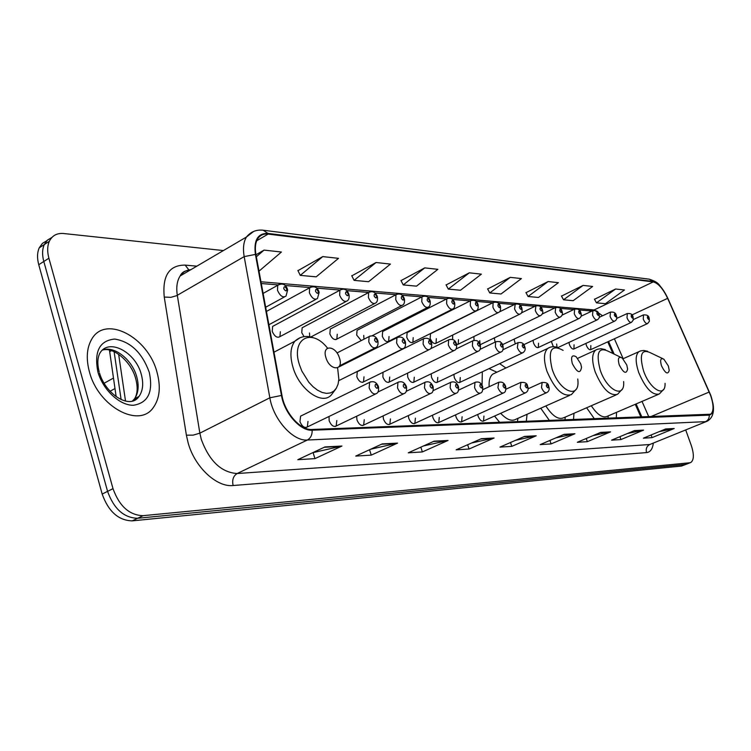 <?xml version="1.0" encoding="UTF-8"?>
<svg xmlns="http://www.w3.org/2000/svg" width="751" height="751" viewBox="0 0 751 751"><rect width="100%" height="100%" fill="white"/><g stroke="black" fill="none" stroke-linecap="round" stroke-linejoin="round"><path stroke-width="1.13" d="M505.892 367.999L499.631 363.653M482.339 371.792L482.058 385.207M568.948 342.428L569.408 344.587C570.844 347.938 572.346 349.403 573.914 348.962L574.064 344.793M551.337 341.395L553.365 346.727M533.06 340.306L533.51 342.982C535.031 346.521 536.646 348.032 538.345 347.506L538.533 343.207M514.069 339.142L515.28 343.892M494.346 337.903L495.05 342.146M473.862 336.57L474.078 340.325M452.656 335.087L452.628 339.461M431.168 333.435L430.492 333.763L430.173 338.372C431.956 342.475 433.9 344.108 436.021 343.273L436.34 338.645M407.859 332.28L407.108 332.665L406.77 337.33C408.61 341.564 410.637 343.226 412.853 342.306L413.21 337.621M383.498 331.078L382.653 331.51L382.297 336.241C384.202 340.625 386.324 342.306 388.652 341.292L389.027 336.542M358.02 329.82L357.072 330.309L356.687 335.096L361.24 340.588M331.332 328.506L330.262 329.06L329.867 333.904C331.951 338.617 334.27 340.344 336.842 339.095L337.255 334.233M303.366 327.117L302.155 327.765L301.752 332.646L304.024 336.626M274.021 325.671L272.641 326.413L272.228 331.332C274.509 336.429 277.081 338.203 279.935 336.645L280.367 331.698M585.911 343.414L586.362 345.338C587.761 348.614 589.216 350.05 590.727 349.647L590.84 345.535M453.867 374.411L454.28 377.509C455.97 381.47 457.847 383.085 459.894 382.343L460.269 377.556M431.187 373.82L431.525 377.331C433.271 381.424 435.223 383.057 437.373 382.25L437.786 377.387M407.558 373.134L407.746 377.152C409.558 381.377 411.595 383.038 413.848 382.146L414.289 377.199M383.01 372.318L382.869 376.955C384.756 381.33 386.878 383.019 389.253 382.024L389.722 377.011M358.246 371.229L357.298 371.698L356.828 376.758C358.781 381.283 361.015 383.001 363.503 381.893L364 376.814M477.72 414.477L478.124 416.232C479.739 420.062 481.541 421.649 483.531 421.011L483.944 416.063M455.585 414.852L456.017 416.908C457.678 420.851 459.556 422.466 461.64 421.762L462.1 416.721M432.473 415.228L432.914 417.612C434.632 421.677 436.584 423.32 438.772 422.541L439.269 417.415M408.328 415.585L408.76 418.345C410.544 422.55 412.581 424.221 414.871 423.357L415.406 418.138M383.076 415.932L383.47 419.114C385.319 423.461 387.45 425.16 389.863 424.202L390.436 418.898M356.659 416.232L356.969 419.922C358.884 424.428 361.118 426.146 363.662 425.085L364.263 419.696M329.032 416.476L329.163 420.767C331.163 425.441 333.51 427.188 336.185 426.005L336.824 420.532M301.808 415.547L300.597 416.138L299.949 421.649C302.052 426.512 304.512 428.286 307.337 426.953L308.004 421.405M640.95 417.19L635.271 404.301M612.882 353.486L607.747 341.836M540.748 408.215L549.497 420.598M573.492 419.706L573.999 413.285M494.543 416.063L499.762 422.456M526.32 421.471L527.052 414.299M586.634 407.774L594.473 418.917M616.252 418.11L616.59 412.308M557.035 347.206L556.641 344.014M500.307 342.043L500.138 341.498M480.039 344.193L479.748 340.588M456.627 344.399L458.204 344.202L458.504 339.64M363.953 339.208L363.737 335.415M309.712 336.739L309.496 332.993M116.161 396.669L109.458 350.088M46.844 240.714L42.375 243.408L39.24 247.83C37.175 252.524 37.006 258.156 38.752 264.709L102.174 494.064C108.454 511.525 118.461 520.462 132.185 520.875L681.504 466.052L686.189 464.306M223.385 250.562L63.675 233.523C56.954 232.951 52.176 235.551 49.341 241.306C47.285 246.009 47.144 251.651 48.899 258.231L113.007 488.657C119.343 506.202 129.36 515.205 143.056 515.674L689.737 462.785L685.616 464.418L137.602 518.284L685.616 464.418L681.504 466.052M113.007 488.657L107.571 491.37C113.88 508.868 123.896 517.843 137.602 518.284C123.896 517.843 113.88 508.868 107.571 491.37L43.811 261.479L107.571 491.37L102.174 494.064M51.885 237.457L47.407 240.151L44.271 244.573C42.216 249.276 42.056 254.908 43.811 261.479C42.056 254.908 42.216 249.276 44.271 244.573L47.407 240.151L51.885 237.457M157.025 372.336C148.191 337.152 105.149 314.247 91.547 339.49C86.712 348.051 85.989 358.781 89.378 371.661C98.128 406.742 139.217 428.69 153.298 407.568C159.71 398.593 160.958 386.849 157.025 372.336C148.191 337.152 105.149 314.247 91.547 339.49C86.712 348.051 85.989 358.781 89.378 371.661C98.128 406.742 139.217 428.69 153.298 407.568C159.71 398.593 160.958 386.849 157.025 372.336M710.559 395.326C713.854 405.146 713.872 411.445 710.615 414.214L311.937 429.478C300.494 430.454 284.854 412.928 281.991 395.589L255.941 254.589C254.777 247.952 255.387 242.676 257.753 238.762C260.137 235.138 263.601 233.58 268.135 234.087L653.257 281.907C658.252 283.221 663.039 288.703 667.639 298.344L710.559 395.326M710.765 395.317L667.827 298.288C663.114 288.412 658.205 282.789 653.088 281.437L267.929 233.411C257.79 233.148 253.622 240.151 255.415 254.411L281.465 395.467C284.385 413.247 300.438 431.224 312.163 430.201L709.282 415.125C714.088 413.707 714.577 407.108 710.765 395.317M324.948 446.939L297.809 459.696L314.951 458.626L341.912 446.047L324.948 446.939M312.651 452.722L341.912 446.047M313.12 452.693L314.951 458.626M382.221 443.916L355.721 456.092L371.247 455.125L397.561 443.109L382.221 443.916M370.656 449.229L397.561 443.109M369.548 449.736L371.247 455.125M434.116 441.175L408.262 452.815L422.381 451.933L448.065 440.443L434.116 441.175M423.555 445.934L448.065 440.443M420.842 447.155L422.381 451.933M481.363 438.687L456.139 449.83L469.046 449.032L494.092 438.011L481.363 438.687M471.675 442.968L494.092 438.011M467.638 444.752L469.046 449.032M665.677 428.952L643.4 438.171L652.065 437.626L674.191 428.502L665.677 428.952M659.078 431.684L674.191 428.502M651.126 434.97L652.065 437.626M634.417 430.605L611.586 440.152L620.917 439.57L643.588 430.116L634.417 430.605M627.338 433.562L643.588 430.116M619.904 436.669L620.917 439.57M600.687 432.388L577.294 442.283L587.357 441.663L610.591 431.863L600.687 432.388M593.074 435.608L610.591 431.863M586.259 438.49L587.357 441.663M564.189 434.313L540.194 444.601L551.103 443.916L574.919 433.749L564.189 434.313M555.956 437.842L574.919 433.749M549.91 440.433L551.103 443.916M524.545 436.406L499.95 447.108L511.797 446.366L536.214 435.787L524.545 436.406M515.646 440.283L536.214 435.787M510.502 442.517L511.797 446.366M689.737 462.785L690.845 462.466C694.037 459.978 694.159 454.261 691.23 445.296L685.719 430.004M376.073 262.503L354.087 280.367L368.581 281.709L390.426 264.089L376.073 262.503L351.815 275.852M322.752 256.598L300.269 275.373L316.162 276.847L338.504 258.344L322.752 256.598L297.95 270.651M259.001 271.158L281.418 252.026L264.061 250.102L255.969 254.767M510.305 277.354L489.774 292.946L501.03 293.988L521.41 278.583L510.305 277.354L487.652 288.966M548.117 281.541L528.066 296.504L538.476 297.462L558.397 282.676L548.117 281.541L525.991 292.665M583.123 285.408L563.532 299.79L573.182 300.682L592.652 286.469L583.123 285.408L561.504 296.101M615.613 289.004L596.463 302.85L605.447 303.676L624.466 289.989L615.613 289.004L594.482 299.283M424.737 267.882L403.24 284.92L416.505 286.15L437.861 269.337L424.737 267.882L401.015 280.602M469.309 272.82L448.309 289.107L460.504 290.233L481.372 274.153L469.309 272.82L446.132 284.958M448.309 289.107L446.056 284.807M489.774 292.946L487.577 288.825M528.066 296.504L525.925 292.533M563.532 299.79L561.429 295.96M596.463 302.85L594.417 299.151M403.24 284.92L400.94 280.442M354.087 280.367L351.74 275.692M300.269 275.373L297.865 270.482M264.061 250.102L256.335 256.748M661.471 365.765C665.302 373.407 667.892 374.946 669.235 370.384L668.334 365.934L663.837 359.166C660.645 357.729 659.857 359.926 661.471 365.765M591.3 405.747C597.336 414.787 602.649 418.307 607.23 416.317L658.167 394.491M607.991 418.42L608.272 415.876M619.181 364.761C623.499 373.116 626.315 374.533 627.629 369.013L626.756 364.939L622.185 357.992C618.524 356.181 617.529 358.443 619.181 364.761M545.836 405.953C552.52 416.176 558.519 420.091 563.823 417.716L616.102 394.942M564.902 420.025L565.296 417.068M572.328 363.634C577.284 372.862 580.354 374.073 581.537 367.267L580.739 363.841L576.177 356.763C571.933 354.444 570.647 356.734 572.328 363.634M500.673 413.303C506.662 419.678 511.75 421.64 515.965 419.218L569.53 395.439M517.383 421.799L517.927 418.345M496.862 372.214L489.014 368.647M495.078 373.05L492.769 374.129C489.971 376.392 488.76 380.588 489.154 386.699M325.962 357.739C329.849 371.032 343.977 371.163 339.48 358.067C335.725 345.009 321.531 344.474 325.962 357.739M111.458 350.642L109.646 351.675M132.185 520.875L143.056 515.674M38.752 264.709L48.899 258.231M118.639 354.284L125.52 401.062M653.295 443.297C652.581 449.032 650.338 452.13 646.564 452.581L233.12 485.522C231.928 479.973 233.27 475.974 237.128 473.534L649.793 444.508L706.419 421.518M233.12 485.522C216.682 487.465 194.753 467.056 188.154 442.977L186.389 435.186L164.253 297.067C162.216 275.739 169.182 265.075 185.15 265.094L196.818 266.173M281.465 395.467L269.844 397.795L199.86 433.158L201.277 439.373C209.313 461.067 221.263 472.445 237.128 473.534L307.356 440.03C293.04 441.41 273.345 419.509 269.844 397.795L244.178 256.617C242.77 248.421 243.531 241.897 246.441 237.025L253.65 231.439M663.668 290.684C658.805 285.371 660.242 282.77 649.258 279.175L653.088 281.437M267.929 233.411L263.188 230.219C256.354 229.468 250.778 231.74 246.441 237.025L180.137 275.974C177.029 280.855 176.081 287.304 177.311 295.312L199.86 433.158L193.185 435.129L186.389 435.186M255.415 254.411L244.178 256.617L176.56 295.706L170.871 297.34L164.253 297.067M312.163 430.201C312.275 434.867 310.67 438.143 307.356 440.03L705.518 421.649C708.118 420.391 709.376 418.213 709.282 415.125M712.868 402.958C714.548 411.886 712.708 417.95 707.358 421.133L649.793 444.508C646.695 446.178 645.625 448.873 646.564 452.581M190.923 269.637C186.342 270.013 182.746 272.125 180.137 275.974C181.864 272.275 185.046 270.398 189.684 270.36M188.876 269.928L185.15 265.094M268.135 234.087L256.739 240.733M709.226 392.031L650.319 416.833M667.639 298.344L631.976 314.932M648.836 416.889L642.011 401.41M623.18 358.715L614.393 338.785M602.574 315.777L594.125 309.947L260.963 281.775M653.257 281.907L594.125 309.947L589.3 310.801M183.451 274.031L182.474 272.791M523.916 436.678L535.332 436.068M563.569 434.576L574.055 434.022M600.087 432.642L609.746 432.125M633.835 430.849L642.762 430.37M665.104 429.187L673.384 428.746M480.715 438.969L493.182 438.312M433.458 441.475L447.127 440.753M381.546 444.226L396.603 443.428M324.254 447.267L340.935 446.385M662.607 358.584L650.319 352.717C641.429 348.671 639.167 354.707 643.541 370.825C649.84 389.553 665.639 398.405 665.067 383.329M640.03 351.111L638.904 351.656C635.318 354.941 635.262 361.907 638.726 372.552C645.494 388.417 652.356 395.57 659.294 394.003L663.668 389.337M620.551 357.194L608.779 351.506C598.613 346.455 595.759 352.641 600.209 370.074C607.033 390.802 625.114 399.241 623.64 381.564M597.101 349.393L595.674 350.097C591.844 353.693 591.675 360.959 595.177 371.886C602.386 388.811 609.85 396.284 617.538 394.313L622.081 389.365M563.109 350.379C551.337 343.911 547.704 350.191 552.182 369.239C559.692 392.529 580.692 400.001 577.744 379.011M549.572 347.488L547.761 348.426C543.686 352.379 543.405 359.954 546.916 371.144C554.651 389.29 562.818 397.11 571.398 394.604L576.101 389.365M327.53 348.135C311.534 327.408 290.703 338.701 299.461 364.836L301.836 371.032L308.839 382.287L313.111 386.793L317.635 390.238L322.16 392.463L326.497 393.374L330.412 392.942L333.744 391.196L336.326 388.229L338.063 384.202L338.861 379.311L337.612 367.859M300.287 337.621L294.88 341.207C290.355 347.15 289.717 355.843 292.965 367.258C299.311 389.609 322.113 405.653 331.313 394.951L335.904 388.877M132.317 401.165L134.513 398.828C138.419 393.167 139.17 385.845 136.757 376.842C132.279 359.804 114.415 345.535 102.605 350.004M137.677 398.133L137.959 396.96M133.096 400.95L139.066 396.368C142.962 390.717 143.704 383.376 141.282 374.355C135.696 352.059 108.604 337.706 99.874 353.214C97.433 357.823 97.198 364.057 99.188 371.923M97.855 371.745C102.821 389.863 119.831 405.662 133.49 405.268C148.172 402.865 153.42 391.862 149.252 372.261C142.146 352.726 130.618 341.658 114.668 339.058C99.573 340.569 93.969 351.468 97.855 371.745M548.765 386.512C549.713 389.206 549.065 391.224 546.85 392.566C544.954 393.158 543.17 391.496 541.499 387.572L542.156 382.381M548.277 386.192C546.888 383.949 546.268 383.949 546.418 386.192C547.808 388.436 548.427 388.436 548.277 386.192M527.709 386.549C528.657 389.215 528.009 391.262 525.766 392.698C523.776 393.355 521.926 391.665 520.199 387.619L520.941 382.315M527.193 386.202C525.766 383.911 525.118 383.911 525.249 386.202C526.676 388.502 527.324 388.502 527.193 386.202M505.695 386.596C506.033 390.285 505.376 392.369 503.724 392.839C501.64 393.562 499.706 391.844 497.922 387.666L498.748 382.24M505.141 386.221C503.668 383.874 502.992 383.874 503.104 386.221C504.569 388.567 505.254 388.567 505.141 386.221M482.64 386.652C482.959 390.389 482.292 392.501 480.659 392.98C478.462 393.787 476.444 392.031 474.594 387.713L474.942 382.456L475.524 382.165M482.048 386.239C480.537 383.836 479.823 383.836 479.908 386.239C481.429 388.633 482.142 388.633 482.048 386.239M458.476 386.699C458.805 390.436 458.138 392.576 456.477 393.12C454.167 394.022 452.055 392.238 450.14 387.769L450.525 382.419L451.173 382.081M457.847 386.249C456.289 383.789 455.538 383.799 455.604 386.249C457.171 388.708 457.913 388.708 457.847 386.249M433.13 386.765C433.468 390.473 432.801 392.642 431.121 393.261C428.69 394.275 426.474 392.454 424.484 387.816L424.897 382.39L425.62 381.996M432.454 386.267C430.849 383.752 430.06 383.752 430.098 386.267C431.712 388.793 432.492 388.793 432.454 386.267M406.498 386.831C406.854 390.492 406.178 392.689 404.489 393.411C401.916 394.538 399.598 392.698 397.514 387.882L397.955 382.362L398.772 381.912M405.775 386.286C404.113 383.705 403.287 383.705 403.296 386.286C404.958 388.868 405.784 388.868 405.775 386.286M378.495 386.906C378.861 390.501 378.194 392.717 376.486 393.552C373.773 394.829 371.323 392.951 369.145 387.938L369.614 382.343L370.534 381.818M377.715 386.305C375.998 383.658 375.134 383.658 375.106 386.305C376.824 388.962 377.687 388.962 377.715 386.305M524.752 346.746C525.681 349.234 525.062 351.224 522.912 352.698C520.95 353.383 519.091 351.693 517.345 347.629L518.04 342.559M522.311 346.277C523.719 348.539 524.358 348.567 524.236 346.352C522.827 344.089 522.18 344.061 522.311 346.277M503.039 345.901C503.386 349.403 502.766 351.412 501.18 351.928C499.124 352.688 497.19 350.97 495.388 346.774L495.622 341.874L496.158 341.592M500.476 345.385C501.921 347.704 502.588 347.732 502.485 345.469C501.039 343.151 500.373 343.123 500.476 345.385M480.33 345.009C480.678 348.511 480.058 350.548 478.453 351.121C476.294 351.966 474.285 350.219 472.407 345.873L472.67 340.898L473.261 340.579M477.627 344.456C479.119 346.831 479.823 346.859 479.739 344.54C478.246 342.174 477.542 342.137 477.627 344.456M456.542 344.089C456.88 347.619 456.251 349.684 454.665 350.276C452.393 351.205 450.281 349.431 448.338 344.934L448.629 339.884L449.295 339.518M453.707 343.489C455.237 345.92 455.97 345.948 455.913 343.573C454.374 341.142 453.642 341.114 453.707 343.489M431.609 343.113C431.956 346.624 431.327 348.708 429.722 349.375C427.338 350.417 425.132 348.605 423.095 343.949L423.414 338.823L424.155 338.41M428.614 342.465C430.201 344.953 430.971 344.991 430.933 342.559C429.356 340.072 428.586 340.034 428.614 342.465M405.437 342.099C405.793 345.563 405.165 347.666 403.559 348.426C401.043 349.59 398.725 347.751 396.603 342.916L396.941 337.725L397.777 337.246M402.283 341.395C403.916 343.949 404.723 343.977 404.714 341.489C403.09 338.945 402.273 338.908 402.283 341.395M377.941 341.038C378.316 344.427 377.687 346.549 376.073 347.422C373.416 348.727 370.975 346.868 368.76 341.827L369.116 336.57L370.055 336.016M374.608 340.269C376.289 342.888 377.143 342.916 377.162 340.372C375.481 337.753 374.627 337.725 374.608 340.269M649.202 318.311L649.352 321.362L647.587 323.559C646.151 323.925 644.715 322.432 643.269 319.081L643.513 314.838M647.428 317.945C648.592 319.888 649.071 319.926 648.855 318.058C647.7 316.115 647.221 316.077 647.428 317.945M633.102 317.035L633.253 320.104L631.469 322.357C629.976 322.761 628.493 321.24 627.01 317.804L627.292 313.477M631.262 316.64C632.455 318.631 632.943 318.668 632.746 316.762C631.553 314.782 631.056 314.744 631.262 316.64M616.383 315.711C617.275 318.152 616.721 319.945 614.722 321.109C613.173 321.541 611.633 320.001 610.112 316.481L610.45 312.069M614.459 315.289C615.679 317.316 616.186 317.354 615.998 315.42C614.778 313.392 614.262 313.355 614.459 315.289M598.988 314.331C599.889 316.744 599.336 318.565 597.308 319.804C595.693 320.283 594.107 318.715 592.539 315.091L592.924 310.604M596.979 313.89C598.228 315.946 598.763 315.993 598.585 314.012C597.336 311.956 596.801 311.909 596.979 313.89M580.889 312.904C581.8 315.317 581.227 317.166 579.19 318.452C577.51 318.978 575.857 317.382 574.243 313.655L574.684 309.074M578.786 312.425C580.072 314.528 580.626 314.575 580.457 312.557C579.181 310.454 578.617 310.407 578.786 312.425M562.039 311.412C562.959 313.768 562.386 315.645 560.321 317.035C558.556 317.617 556.848 315.993 555.186 312.153L555.693 307.488M559.842 310.895C561.157 313.054 561.739 313.101 561.579 311.036C560.265 308.886 559.683 308.839 559.842 310.895M542.391 309.863C543.292 312.228 542.72 314.134 540.654 315.561C538.814 316.199 537.031 314.538 535.322 310.595L535.885 305.835M540.082 309.309C541.433 311.505 542.034 311.552 541.903 309.459C540.551 307.262 539.95 307.215 540.082 309.309M521.889 308.239C522.452 311.468 521.87 313.392 520.133 314.012C518.209 314.716 516.359 313.036 514.585 308.961L515.224 304.108M519.467 307.657C520.856 309.9 521.485 309.947 521.363 307.807C519.983 305.563 519.345 305.507 519.467 307.657M500.476 306.558C500.833 309.891 500.241 311.834 498.711 312.397C496.693 313.176 494.768 311.468 492.928 307.253L493.097 302.597L493.651 302.306M497.932 305.92C499.359 308.22 500.025 308.267 499.922 306.079C498.495 303.789 497.838 303.733 497.932 305.92M478.096 304.793C478.453 308.117 477.861 310.088 476.322 310.707C474.2 311.571 472.191 309.825 470.286 305.479L470.473 300.757L471.084 300.419M475.43 304.108C476.894 306.455 477.58 306.511 477.495 304.277C476.04 301.93 475.345 301.874 475.43 304.108M454.674 302.953C455.012 306.305 454.421 308.304 452.891 308.933C450.675 309.891 448.572 308.117 446.592 303.611L446.807 298.823L447.483 298.447M451.867 302.212C453.379 304.615 454.102 304.681 454.036 302.39C452.534 299.987 451.811 299.931 451.867 302.212M430.145 301.029C430.492 304.352 429.901 306.361 428.361 307.065C426.024 308.126 423.827 306.324 421.771 301.658L421.996 296.814L422.747 296.373M427.188 300.231C428.737 302.691 429.497 302.756 429.459 300.419C427.91 297.95 427.159 297.894 427.188 300.231M404.423 299.011C404.78 302.287 404.188 304.315 402.649 305.103C400.189 306.286 397.88 304.455 395.73 299.611L395.974 294.711L396.819 294.214M401.306 298.147C402.902 300.672 403.7 300.738 403.691 298.344C402.095 295.819 401.297 295.753 401.306 298.147M377.415 296.898C377.781 300.1 377.19 302.146 375.65 303.029C373.059 304.362 370.637 302.503 368.394 297.462L368.647 292.514L369.586 291.932M374.12 295.96C375.772 298.551 376.608 298.616 376.636 296.166C374.984 293.585 374.148 293.51 374.12 295.96M349.027 294.683C349.412 297.79 348.83 299.837 347.291 300.841C344.559 302.334 342.005 300.456 339.64 295.199L339.912 290.205L340.963 289.548M345.554 293.669C347.253 296.316 348.135 296.392 348.192 293.876C346.483 291.228 345.61 291.153 345.554 293.669M319.156 292.355L317.448 298.532C314.566 300.212 311.872 298.307 309.384 292.815L309.647 287.802L310.839 287.032M315.476 291.247C317.232 293.97 318.161 294.045 318.255 291.472C316.49 288.75 315.57 288.675 315.476 291.247M287.671 289.905L286.009 296.072C282.967 297.978 280.123 296.054 277.485 290.308L277.748 285.277L279.081 284.376M283.765 288.694C285.596 291.491 286.572 291.576 286.704 288.928C284.882 286.131 283.906 286.056 283.765 288.694M346.004 301.526L279.935 336.645M39.24 247.83L49.341 241.306M121.108 399.541L114.114 351.684M710.615 414.214L709.855 414.533M649.258 279.175L263.498 230.257M690.31 462.672L686.724 464.099M590.784 311.627L589.657 310.83L579.049 309.947M573.802 309.515L560.152 308.379M554.801 307.929L540.448 306.737M535.003 306.286L519.889 305.028M514.332 304.568L498.429 303.244M492.759 302.775L475.993 301.376M470.201 300.898L452.506 299.424M446.601 298.936L427.91 297.377M421.874 296.88L402.123 295.237M330.262 329.06L395.974 294.711L375.049 292.984M368.694 292.449L346.587 290.618M340.034 290.064L316.631 288.121M309.863 287.558L285.061 285.493M278.067 284.911L261.282 283.521M641.927 417.152L636.106 403.944M614.14 354.096L608.563 341.461M623.067 358.762L640.631 350.895L643.748 350.454L647.634 351.29M577.707 358.321L597.571 349.215L601.016 348.68L605.325 349.59M492.769 374.129L547.761 348.426C550.699 346.427 554.294 346.192 558.547 347.722M273.974 352.2L294.88 341.207C300.278 336.232 306.708 335.181 314.181 338.034M99.536 373.087C105.666 394.275 130.167 410.206 139.066 396.368L134.513 398.828C137.677 393.834 137.996 386.831 135.462 377.8C130.862 361.203 113.063 346.596 102.511 350.079M528.009 388.821L541.743 382.578C546.08 382.081 548.39 383.301 548.681 386.239M483.043 421.227L546.39 392.773M505.958 389.196L520.481 382.541C524.911 381.959 527.286 383.198 527.615 386.258M461.095 422.006L525.249 392.933M482.855 389.619L498.242 382.494C501.724 381.367 504.174 382.635 505.592 386.277M438.162 422.822L503.142 393.102M458.598 390.098L474.942 382.456C478.396 381.198 480.922 382.475 482.527 386.296M414.186 423.677L479.992 393.28M433.102 390.651L450.525 382.419C454.064 381.057 456.674 382.362 458.354 386.314M389.074 424.568L455.735 393.468M406.244 391.299L424.897 382.39C428.474 380.898 431.177 382.212 432.998 386.333M362.771 425.507L430.267 393.665M377.866 392.078L397.955 382.362C401.635 380.841 404.432 382.175 406.357 386.361M335.171 426.484L403.512 393.871M300.597 416.138L369.614 382.343C373.491 380.748 376.401 382.09 378.335 386.38M306.173 427.516L375.359 394.097M459.33 382.616L522.367 352.951M502.982 349.741L517.552 342.813C521.391 341.912 523.757 343.123 524.649 346.427M436.744 382.55L500.57 352.219M480.049 349.356L495.622 341.874C499.49 340.87 501.921 342.09 502.926 345.554M413.134 382.484L477.767 351.449M455.923 349.037L472.67 340.898C476.575 339.781 479.082 341.02 480.208 344.634M388.445 382.419L453.886 350.642M430.351 348.858L448.629 339.884C452.553 338.626 455.144 339.893 456.411 343.667M362.592 382.343L428.849 349.806M357.298 371.698L423.414 338.823C427.403 337.443 430.079 338.72 431.468 342.653M338.748 380.654L402.564 348.915M338.795 366.995L396.941 337.725C400.931 336.166 403.709 337.462 405.287 341.592M339.574 365.803L374.937 347.985M336.992 352.961L369.116 336.57C373.209 334.918 376.101 336.223 377.772 340.475M590.436 349.778L647.306 323.69M633.375 319.532L643.25 314.96C646.799 314.585 648.761 315.636 649.136 318.133M573.595 349.102L631.169 322.498M616.609 318.471L627.01 313.618C630.568 313.148 632.577 314.228 633.037 316.838M558.021 347.516L614.393 321.259M599.148 317.391L610.141 312.219C613.68 311.656 615.736 312.745 616.308 315.495M537.951 347.685L596.942 319.982M580.945 316.293L592.586 310.773C596.2 310.163 598.303 311.271 598.913 314.096M523.776 344.7L578.786 318.64M561.955 315.185L574.318 309.271C577.866 308.52 580.035 309.647 580.805 312.641M502.541 344.653L559.87 317.251M542.091 314.068L555.28 307.703C558.969 306.915 561.194 308.06 561.945 311.13M480.293 344.681L540.157 315.795M521.26 312.979L535.435 306.07C539.143 305.188 541.424 306.352 542.288 309.553M457.622 344.484L519.579 314.284M499.237 312.003L514.726 304.371C518.453 303.395 520.8 304.568 521.776 307.91M435.364 343.592L498.091 312.707M430.492 333.763L493.097 302.597C496.833 301.508 499.255 302.709 500.354 306.183M412.13 342.672L475.627 311.055M407.108 332.665L470.473 300.757C474.238 299.546 476.735 300.757 477.965 304.39M387.835 341.705L452.111 309.328M382.653 331.51L446.807 298.823C450.609 297.499 453.191 298.729 454.533 302.512M372.327 335.641L427.479 307.516M357.072 330.309L421.996 296.814C425.798 295.331 428.464 296.57 429.985 300.541M335.8 339.64L401.654 305.619M404.254 298.476C402.592 294.336 399.832 293.087 395.974 294.711M310.858 336.974L374.524 303.62M302.155 327.765L368.647 292.514C372.477 290.693 375.34 291.961 377.237 296.307M272.641 326.413L339.912 290.205C343.911 288.074 346.887 289.351 348.83 294.026M268.905 324.742L315.974 299.32M266.445 311.43L309.647 287.802C314.134 285.69 317.232 286.966 318.94 291.623M114.847 395.683L115.936 395.092M110.05 391.262L114.987 388.549M265.666 307.243L284.329 297.002M263.113 293.416L277.748 285.277C282.338 282.892 285.568 284.169 287.445 289.097M104.089 383.273L113.467 378.063"/></g></svg>
